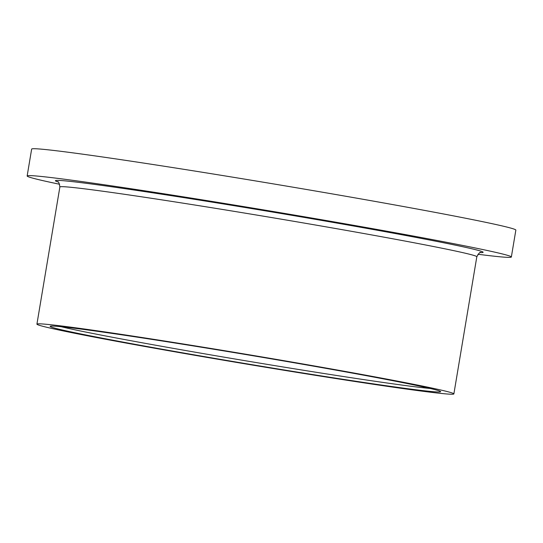 <?xml version="1.0" encoding="UTF-8"?>
<svg xmlns="http://www.w3.org/2000/svg" width="543" height="543" viewBox="0 0 543 543"><rect width="100%" height="100%" fill="white"/><g stroke="black" fill="none" stroke-linecap="round" stroke-linejoin="round"><path stroke-width="0.81" d="M82.258 329.241A197.944 4.493 9.5 0 1 299.593 363.715A197.944 4.493 9.5 0 1 440.59 391.584A197.944 4.493 9.5 0 1 408.54 388.815A197.944 4.493 9.5 0 1 186.962 353.595A197.944 4.493 9.5 0 1 50.241 326.262A197.944 4.493 9.5 0 1 82.258 329.241M61.087 326.696A195.215 4.432 -170.5 0 0 217.424 356.025A195.215 4.432 -170.5 0 0 406.741 385.713A195.215 4.432 -170.5 0 0 430.192 388.469M477.955 254.26A245.463 5.566 -170.5 0 0 511.35 257.009L515.85 230.117A245.463 5.566 -170.5 0 0 343.597 195.874A245.463 5.566 -170.5 0 0 71.438 152.664A245.463 5.566 -170.5 0 0 31.65 149.087L27.15 175.98A245.463 5.566 -170.5 0 0 59.615 184.253M511.35 257.009A245.463 5.566 -170.5 0 0 339.097 222.766A245.463 5.566 -170.5 0 0 66.938 179.557A245.463 5.566 -170.5 0 0 27.15 175.98M71.187 327.219A211.376 4.799 -170.5 0 0 36.924 324.137A211.376 4.799 -170.5 0 0 185.258 353.622A211.376 4.799 -170.5 0 0 419.61 390.838A211.376 4.799 -170.5 0 0 453.873 393.913A211.376 4.799 -170.5 0 0 305.539 364.428A211.376 4.799 -170.5 0 0 71.187 327.219M480.86 252.509C480.243 251.687 478.899 253.099 476.822 256.758A211.376 4.799 -170.5 0 0 328.495 227.273A211.376 4.799 -170.5 0 0 94.136 190.064A211.376 4.799 -170.5 0 0 59.873 186.982L36.924 324.137M57.816 181.878A216.827 4.921 9.5 0 1 90.545 183.867A216.827 4.921 9.5 0 1 346.549 224.768A216.827 4.921 9.5 0 1 480.44 252.604M476.822 256.758L453.873 393.913M59.873 186.982C59.241 182.991 58.434 181.213 57.443 181.654"/></g></svg>
